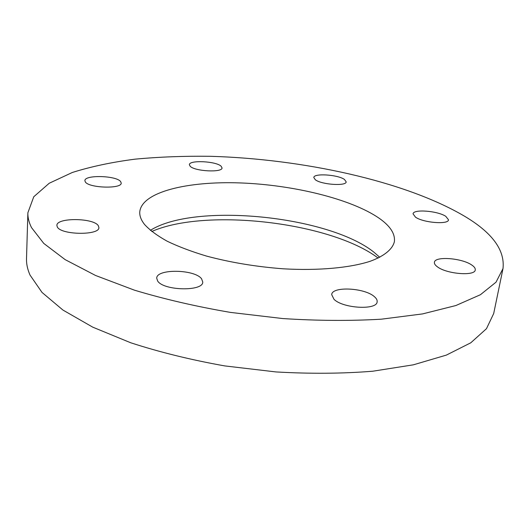 <?xml version="1.0" encoding="UTF-8"?>
<svg xmlns="http://www.w3.org/2000/svg" width="530" height="530" viewBox="0 0 530 530"><rect width="100%" height="100%" fill="white"/><g stroke="black" fill="none" stroke-linecap="round" stroke-linejoin="round"><path stroke-width="0.79" d="M315.317 179.749C321.465 184.685 346.434 186.361 346.169 181.856L344.467 179.471C337.908 174.615 313.7 173.038 313.806 177.517L315.317 179.749M190.19 166.287C194.868 171.389 222.54 172.753 222.044 167.904L221.083 166.181C215.948 161.166 189.084 159.874 189.382 164.711L190.19 166.287M85.323 181.929C88.881 188.13 121.966 189.077 121.204 183.042L120.641 181.598C116.494 175.536 84.429 174.628 84.893 180.677L85.323 181.929M57.28 226.893C60.851 235.088 99.799 235.558 98.891 227.522L98.341 225.78C93.969 217.817 56.372 217.386 56.889 225.442L57.28 226.893M157.649 280.999C163.565 290.831 203.315 291.606 202.765 282.02L201.566 278.78C194.715 269.233 156.542 268.584 156.714 278.177L157.649 280.999M333.973 299.264C342.771 308.453 377.049 310.394 377.135 301.789C377.36 300.146 376.472 298.456 374.452 296.727C364.852 287.757 332.025 286.074 331.694 294.627L333.973 299.264M437.422 266.835C446.604 274.036 475.072 276.329 475.251 269.922C475.49 268.405 474.363 266.795 471.859 265.093C462.094 258.024 434.759 255.964 434.414 262.31C434.189 263.708 435.19 265.219 437.422 266.835M415.487 217.154C423.304 222.785 448.539 224.799 448.512 219.817L445.796 216.333C437.542 210.794 413.175 208.933 413.062 213.868L415.487 217.154M150.368 230.358C194.49 202.288 327.944 215.677 373.676 251.988L379.765 257.302M379.023 218.148C390.193 225.932 395.314 233.783 394.373 241.7C392.531 249.206 384.455 256.003 370.205 261.27C349.833 267.889 318.397 270.81 283.292 268.809C256.268 266.762 230.709 262.529 206.62 256.109C191.602 251.598 178.477 246.642 167.248 241.256C157.317 235.731 149.765 230.152 144.597 224.521C141.086 220.082 139.476 215.836 139.774 211.788C141.855 191.873 187.627 181.002 240.242 182.929C293.004 184.831 350.926 198.823 379.023 218.148M31.509 227.595C28.931 222.448 27.719 217.499 27.878 212.755L33.768 196.756L49.21 183.254L72.352 172.469C90.928 166.619 111.823 162.18 135.037 159.159C159.139 156.906 184.314 155.952 210.549 156.304C302.517 158.987 404.039 180.856 463.909 215.843C492.039 232.398 505.07 249.974 503.003 268.571L496.027 282.172L480.425 294.72L455.866 305.538L422.556 313.912L381.388 319.179C350.529 321.001 317.662 320.796 282.781 318.556L230.497 312.409C196.054 306.506 164.035 299.092 134.441 290.168L95.612 275.501L65.15 259.634L43.771 243.422L31.509 227.595M503.003 268.571L493.695 313.535L486.467 328.699L470.779 342.804L446.346 355.107L413.38 364.819L372.809 371.212C342.453 373.663 310.176 373.902 275.978 371.934L224.753 365.912C191.025 359.903 159.682 352.192 130.724 342.771L92.737 327.149L62.931 310.057L42.016 292.427L30.031 275.07C27.514 269.399 26.341 263.927 26.513 258.66L27.878 212.755M151.752 231.491C206.084 207.561 330.852 222.222 378.162 258.09"/></g></svg>
